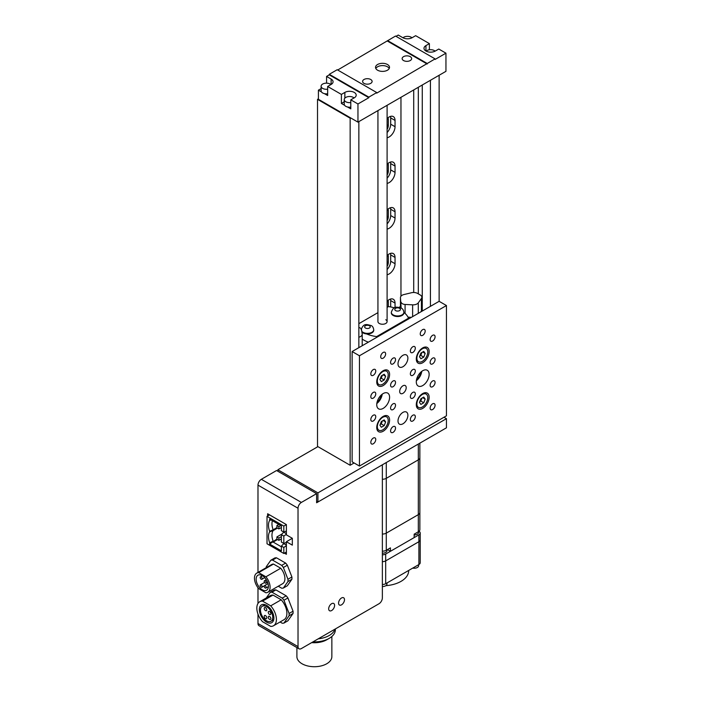 <?xml version="1.0" encoding="UTF-8"?>
<svg xmlns="http://www.w3.org/2000/svg" width="701" height="701" viewBox="0 0 701 701"><rect width="100%" height="100%" fill="white"/><g stroke="black" fill="none" stroke-linecap="round" stroke-linejoin="round"><path stroke-width="1.05" d="M418.313 444.048L418.313 514.648L386.277 533.146L418.313 514.648L418.313 531.779A5.31 3.067 180 0 0 419.864 529.606L419.864 512.484A5.31 3.067 180 0 1 418.313 514.648A5.31 3.067 0 0 0 419.864 512.484L419.864 457.683A5.31 3.067 180 0 1 418.313 459.856L386.277 478.345A5.31 3.067 180 0 1 382.36 479.247A5.31 3.067 0 0 0 386.277 478.345L418.313 459.856A5.31 3.067 0 0 0 419.864 457.683L419.864 443.155M386.277 462.546L386.277 533.146A5.31 3.067 180 0 1 382.36 534.039A5.31 3.067 0 0 0 386.277 533.146L386.277 550.267A5.31 3.067 180 0 1 382.36 551.17M418.628 531.577L418.628 532.348A4.478 2.585 180 0 1 414.16 534.933M386.996 549.856L386.996 550.618A4.478 2.585 180 0 1 382.36 553.194M418.313 531.779L414.16 534.171L414.16 537.597L390.431 551.301L390.431 547.875L386.277 550.267M387.46 549.584L390.431 551.301M386.996 582.969L386.996 583.951A4.478 2.585 180 0 1 382.36 586.535M418.628 564.699L418.628 565.681A4.478 2.585 180 0 1 412.696 568.125M419.014 531.27A4.478 2.585 180 0 1 420.214 533.032L420.214 539.884A4.478 2.585 180 0 1 418.9 541.707A4.478 2.585 0 0 0 420.214 539.884L420.214 562.719A4.478 2.585 180 0 1 418.9 564.542L385.681 583.723A4.478 2.585 180 0 1 382.36 584.476M418.9 564.542L418.9 541.707L385.681 560.888A4.478 2.585 180 0 1 382.36 561.641A4.478 2.585 0 0 0 385.681 560.888L385.681 583.723M408.665 570.456L408.665 570.71A26.147 15.098 180 0 1 385.839 585.677M420.214 533.032A4.478 2.585 180 0 1 418.9 534.863L385.681 554.035A4.478 2.585 180 0 1 382.36 554.798M418.9 534.863L418.9 541.707L385.681 560.888L385.681 554.035M331.643 610.536A4.197 2.418 120 0 0 334.377 606.838A4.197 2.418 120 0 0 333.737 603.482A4.197 2.418 120 0 0 331.643 603.692A4.197 2.418 120 0 0 328.9 607.381A4.197 2.418 120 0 0 329.54 610.746A4.197 2.418 120 0 0 331.643 610.536A4.197 2.418 120 0 0 334.377 606.838A4.197 2.418 120 0 0 333.737 603.482A4.197 2.418 120 0 0 331.643 603.692A4.197 2.418 120 0 0 328.9 607.381A4.197 2.418 120 0 0 329.54 610.746A4.197 2.418 120 0 0 331.643 610.536M341.527 604.832A4.197 2.418 120 0 0 344.27 601.134A4.197 2.418 120 0 0 343.621 597.769A4.197 2.418 120 0 0 341.527 597.979A4.197 2.418 120 0 0 338.785 601.677A4.197 2.418 120 0 0 339.433 605.042A4.197 2.418 120 0 0 341.527 604.832A4.197 2.418 120 0 0 344.27 601.134A4.197 2.418 120 0 0 343.621 597.769A4.197 2.418 120 0 0 341.527 597.979A4.197 2.418 120 0 0 338.785 601.677A4.197 2.418 120 0 0 339.433 605.042A4.197 2.418 120 0 0 341.527 604.832M382.36 597.927L382.36 464.807L316.615 502.766L316.615 493.635L301.386 502.424A4.758 2.743 120 0 0 298.021 508.243L298.021 646.611A4.758 2.743 120 0 0 299.012 648.793A4.758 2.743 120 0 0 301.386 648.556L378.996 603.745A4.758 2.743 120 0 0 382.36 597.927M284.422 553.133L286.394 554.281L286.394 541.724L292.326 545.141L292.326 538.298L286.394 534.872L286.394 524.593L267.616 513.745L267.616 516.032M298.021 508.243L257.986 485.127L257.986 572.428M257.986 587.762L257.986 603.465M257.986 614.076L257.986 623.496L298.021 646.611M316.615 493.635L276.571 470.511L261.342 479.309L301.386 502.424M299.012 648.793L258.967 625.669A4.758 2.743 -60 0 1 257.986 623.496M257.986 485.127A4.758 2.743 -60 0 1 261.342 479.309M292.326 538.298L286.394 541.724M286.394 542.372L283.826 543.485L281.381 542.075L281.381 534.661L283.826 536.072L283.826 543.643L281.381 546.07L283.826 547.481L286.394 545.632M286.394 530.955L283.826 532.077L281.381 534.661M281.381 546.07L281.381 550.846L269.657 544.081L269.657 542.767A14.16 8.175 60 0 1 269.657 531.849L269.657 531.349A14.16 8.175 60 0 1 269.657 520.431L269.657 519.126L281.381 525.89L281.381 530.666L283.826 532.077L283.826 526.083L286.394 524.593M283.826 526.083L267.02 516.374L267.02 543.774L283.826 553.475L283.826 547.481M283.826 553.475L286.394 551.994M286.394 534.223L283.826 536.072M267.02 516.374L269.587 514.893M277.5 539.551L273.153 542.066L281.381 546.815M276.904 539.034L269.657 544.081M277.456 528.107L273.153 530.596A13.424 7.746 -120 0 0 273.153 541.207L269.657 542.767M276.904 527.616L273.153 529.79L273.153 530.596L269.657 531.849M272.417 520.712A13.424 7.746 -120 0 0 273.153 529.79L269.657 531.349M276.904 525.505L276.904 527.792L278.884 528.931L278.884 526.653L276.904 525.505L278.814 524.409M278.884 526.653L280.794 525.548M278.884 528.931L281.381 527.494M276.904 536.922L276.904 539.209L278.884 540.348L278.884 538.07L276.904 536.922L282.144 533.899M278.884 538.07L281.381 536.624M278.884 540.348L281.381 538.903M269.657 520.431L271.059 519.932M283.826 532.225L286.394 533.706M283.826 543.643L286.394 545.124M261.158 587.175A1.402 0.806 -120 0 0 261.859 587.245A1.402 0.806 -120 0 0 262.069 586.124A1.402 0.806 -120 0 0 261.158 584.888A1.402 0.806 -120 0 0 260.457 584.818A1.402 0.806 -120 0 0 260.246 585.94A1.402 0.806 -120 0 0 261.158 587.175M261.158 579.228A1.402 0.806 -120 0 0 261.859 579.298A1.402 0.806 -120 0 0 262.069 578.176A1.402 0.806 -120 0 0 261.158 576.949A1.402 0.806 -120 0 0 260.457 576.879A1.402 0.806 -120 0 0 260.246 578.001A1.402 0.806 -120 0 0 261.158 579.228M265.197 583.083A1.402 0.806 -120 0 0 265.898 583.153A1.402 0.806 -120 0 0 266.108 582.032A1.402 0.806 -120 0 0 265.197 580.796A1.402 0.806 -120 0 0 264.496 580.726A1.402 0.806 -120 0 0 264.286 581.848A1.402 0.806 -120 0 0 265.197 583.083M265.197 587.99A1.402 0.806 -120 0 0 265.898 588.06A1.402 0.806 -120 0 0 266.108 586.939A1.402 0.806 -120 0 0 265.197 585.703A1.402 0.806 -120 0 0 264.496 585.642A1.402 0.806 -120 0 0 264.286 586.755A1.402 0.806 -120 0 0 265.197 587.99M262.27 575.626A8.666 5.003 -120 0 0 257.942 575.197A8.666 5.003 -120 0 0 256.61 582.145A8.666 5.003 -120 0 0 262.27 589.786A8.666 5.003 -120 0 0 266.608 590.216A8.666 5.003 -120 0 0 267.94 583.267A8.666 5.003 -120 0 0 262.27 575.626M278.262 586.229L281.671 588.192A15.404 8.894 -120 0 0 283.379 588.043L287.953 581.55A15.404 8.894 -120 0 0 287.953 579.263L283.379 567.495A15.404 8.894 -120 0 0 281.671 565.365L272.54 560.09A15.404 8.894 -120 0 0 270.823 560.239L266.257 566.741A15.404 8.894 -120 0 0 266.214 567.679M280.724 568.239L273.486 564.06A11.05 6.379 -120 0 0 271.585 564.577L256.75 573.138A11.05 6.379 -120 0 0 258.651 588.603L265.898 592.783A11.05 6.379 -120 0 0 267.8 592.275A11.05 6.379 -120 0 0 265.898 576.8L280.724 568.239A11.05 6.379 -120 0 1 282.626 583.705L267.8 592.275M283.379 588.043L287.34 585.756L291.905 579.263A15.404 8.894 -120 0 0 291.905 576.976L287.34 565.208A15.404 8.894 -120 0 0 285.622 563.078L276.492 557.803A15.404 8.894 -120 0 0 274.783 557.961L270.823 560.239M287.953 581.55L291.905 579.263M287.953 579.263L291.905 576.976M283.379 567.495L287.34 565.208M281.671 565.365L285.622 563.078M272.54 560.09L276.492 557.803M265.898 576.8L258.651 572.621L273.486 564.06M258.651 572.621A11.05 6.379 -120 0 0 256.75 573.138M269.552 616.416A1.814 1.051 -120 0 0 268.641 616.328A1.814 1.051 -120 0 0 268.36 617.783A1.814 1.051 -120 0 0 269.552 619.386A1.814 1.051 -120 0 0 270.455 619.474A1.814 1.051 -120 0 0 270.735 618.019A1.814 1.051 -120 0 0 269.552 616.416M265.504 615.601A1.814 1.051 -120 0 0 264.601 615.513A1.814 1.051 -120 0 0 264.321 616.968A1.814 1.051 -120 0 0 265.504 618.571A1.814 1.051 -120 0 0 266.415 618.659A1.814 1.051 -120 0 0 266.695 617.204A1.814 1.051 -120 0 0 265.504 615.601M265.504 607.653A1.814 1.051 -120 0 0 264.601 607.565A1.814 1.051 -120 0 0 264.321 609.02A1.814 1.051 -120 0 0 265.504 610.624A1.814 1.051 -120 0 0 266.415 610.711A1.814 1.051 -120 0 0 266.695 609.257A1.814 1.051 -120 0 0 265.504 607.653M269.552 611.509A1.814 1.051 -120 0 0 268.641 611.421A1.814 1.051 -120 0 0 268.36 612.876A1.814 1.051 -120 0 0 269.552 614.479A1.814 1.051 -120 0 0 270.455 614.567A1.814 1.051 -120 0 0 270.735 613.112A1.814 1.051 -120 0 0 269.552 611.509M266.625 605.366A10.278 5.932 -120 0 0 261.482 604.858A10.278 5.932 -120 0 0 259.913 613.095A10.278 5.932 -120 0 0 266.625 622.146A10.278 5.932 -120 0 0 271.76 622.654A10.278 5.932 -120 0 0 273.337 614.427A10.278 5.932 -120 0 0 266.625 605.366M266.625 620.832A8.666 5.003 -120 0 0 270.954 621.261A8.666 5.003 -120 0 0 272.286 614.321A8.666 5.003 -120 0 0 266.625 606.68A8.666 5.003 -120 0 0 262.288 606.251A8.666 5.003 -120 0 0 260.956 613.2A8.666 5.003 -120 0 0 266.625 620.832M280.067 621.98L282.24 623.233A17.008 9.823 -120 0 0 283.958 623.075L289.092 615.767A17.008 9.823 -120 0 0 289.092 613.489L283.958 600.249A17.008 9.823 -120 0 0 282.24 598.119L271.97 592.187A17.008 9.823 -120 0 0 270.253 592.336L266.301 597.962M281.18 599.784L273.022 595.079A13.845 7.991 -120 0 0 270.183 595.719L259.703 601.773A13.845 7.991 -120 0 0 262.542 621.682L270.7 626.387A13.845 7.991 -120 0 0 273.548 625.748A13.845 7.991 -120 0 0 270.7 605.839L281.18 599.784A13.845 7.991 -120 0 1 284.028 619.693L273.548 625.748M283.958 600.249L287.909 597.962A17.008 9.823 -120 0 0 286.192 595.832L275.922 589.9A17.008 9.823 -120 0 0 274.205 590.049L270.253 592.336M282.24 598.119L286.192 595.832M271.97 592.187L275.922 589.9M283.958 623.075L287.909 620.797L293.044 613.489A17.008 9.823 -120 0 0 293.044 611.202L287.909 597.962M289.092 615.767L293.044 613.489M289.092 613.489L293.044 611.202M270.7 605.839L262.542 601.125L273.022 595.079M262.542 601.125A13.845 7.991 -120 0 0 259.703 601.773M311.665 642.624A17.481 10.094 0 0 0 326.736 639.785L329.207 638.357A20.977 12.11 0 0 0 335.35 629.796L335.35 628.946M312.953 641.879A20.977 12.11 0 0 0 329.207 638.357M296.9 647.575L296.9 656.627A17.481 10.094 0 0 0 302.017 663.759A17.481 10.094 0 0 0 321.067 665.95A17.481 10.094 0 0 0 331.853 656.627L331.853 636.49M318.193 638.848A20.977 12.11 0 0 0 334.999 629.148M316.615 501.259L317.921 502.012L446.449 427.803L446.449 418.672L443.978 417.244M317.921 446.642L277.876 469.758L277.876 471.265M277.876 469.758L317.921 492.882L446.449 418.672M317.921 492.882L317.921 502.012M395.04 307.625L395.04 303.095A8.386 4.846 120 0 0 393.296 299.248A8.386 4.846 120 0 0 389.108 299.669A8.386 4.846 120 0 0 387.101 301.22M387.101 274.731A8.386 4.846 120 0 0 395.04 263.707L395.04 257.425A8.386 4.846 120 0 0 393.296 253.587A8.386 4.846 120 0 0 389.108 253.999A8.386 4.846 120 0 0 387.101 255.558M387.101 229.069A8.386 4.846 120 0 0 395.04 218.037L395.04 211.763A8.386 4.846 120 0 0 393.296 207.917A8.386 4.846 120 0 0 389.108 208.337A8.386 4.846 120 0 0 387.101 209.888L388.31 210.615L388.31 216.898A5.03 2.909 -60 0 1 387.101 220.684M387.101 183.399A8.386 4.846 120 0 0 395.04 172.376L395.04 166.093A8.386 4.846 120 0 0 393.296 162.255A8.386 4.846 120 0 0 389.108 162.667A8.386 4.846 120 0 0 387.101 164.227M387.101 137.738A8.386 4.846 120 0 0 395.04 126.706L395.04 120.432A8.386 4.846 120 0 0 393.296 116.585A8.386 4.846 120 0 0 389.108 117.006A8.386 4.846 120 0 0 387.101 118.557M387.995 300.431A5.03 2.909 -60 0 1 388.31 301.947L388.31 306.652M387.995 254.761A5.03 2.909 -60 0 1 388.31 256.286L388.31 262.568A5.03 2.909 -60 0 1 387.101 266.345M387.995 209.1A5.03 2.909 -60 0 1 388.31 210.615M387.995 163.429A5.03 2.909 -60 0 1 388.31 164.954L388.31 171.228A5.03 2.909 -60 0 1 387.101 175.013M387.995 117.768A5.03 2.909 -60 0 1 388.31 119.284L388.31 125.567A5.03 2.909 -60 0 1 387.101 129.352M439.133 75.261L439.133 301.316L352.13 351.543L352.13 461.828L359.447 466.051L446.449 415.816L446.449 305.54L359.447 355.766L359.447 466.051M430.432 80.291L430.432 306.337M318.412 98.841L317.518 99.349L317.518 446.414L350.149 465.254L354.101 462.967M317.518 99.349L350.149 118.189L350.149 465.254M358.851 121.615L358.851 347.661M350.149 118.189L350.64 117.908M400.963 97.299L400.963 296.19M413.713 89.938L413.713 292.492M418.313 87.283L418.313 293.859M422.265 85.005L422.265 311.051M387.101 132.55A8.386 4.846 120 0 0 390.685 124.2L390.685 117.917A8.386 4.846 120 0 0 390.518 116.384M387.101 178.22A8.386 4.846 120 0 0 390.685 169.861L390.685 163.587A8.386 4.846 120 0 0 390.518 162.054M387.101 223.882A8.386 4.846 120 0 0 390.685 215.531L390.685 209.249A8.386 4.846 120 0 0 390.518 207.715M387.101 269.552A8.386 4.846 120 0 0 390.685 261.193L390.685 254.919A8.386 4.846 120 0 0 390.518 253.385M390.685 306.959A8.386 4.846 120 0 0 390.685 306.863L390.685 300.58A8.386 4.846 120 0 0 390.518 299.047M435.128 51.138A5.31 3.067 0 0 0 434.383 50.603A5.31 3.067 0 0 0 426.129 51.138M411.995 37.784A5.31 3.067 0 0 0 411.25 37.249A5.31 3.067 0 0 0 402.996 37.784M370.715 79.485A4.758 2.743 0 0 0 365.536 78.898A4.758 2.743 0 0 0 362.601 81.43A4.758 2.743 0 0 0 363.994 83.366A4.758 2.743 0 0 0 369.173 83.962A4.758 2.743 0 0 0 372.108 81.43A4.758 2.743 0 0 0 370.715 79.485M410.26 56.658A4.758 2.743 0 0 0 405.082 56.062A4.758 2.743 0 0 0 402.146 58.595A4.758 2.743 0 0 0 403.539 60.54A4.758 2.743 0 0 0 408.718 61.136A4.758 2.743 0 0 0 411.653 58.595A4.758 2.743 0 0 0 410.26 56.658M387.46 64.501A6.992 4.04 0 0 0 379.846 63.625A6.992 4.04 0 0 0 375.526 67.349A6.992 4.04 0 0 0 377.576 70.205A6.992 4.04 0 0 0 385.191 71.081A6.992 4.04 0 0 0 389.511 67.349A6.992 4.04 0 0 0 387.46 64.501M389.221 68.496A6.992 4.04 0 0 0 387.46 66.779A6.992 4.04 0 0 0 375.815 68.496M429.389 49.789L429.389 43.611L425.936 45.609A6.642 3.838 0 0 0 423.991 48.325A6.642 3.838 0 0 0 425.936 51.033A6.642 3.838 0 0 0 435.321 51.033L438.782 49.035L445.95 53.171L445.95 71.327L357.957 122.132L318.412 99.297L318.412 90.166L321.111 88.606M329.286 74.867L326.57 76.435L331.117 79.064A6.642 3.838 180 0 1 333.063 81.772A6.642 3.838 180 0 1 331.117 84.479L327.656 86.477L341.396 94.416L344.857 92.418A6.642 3.838 180 0 1 352.095 91.586A6.642 3.838 180 0 1 356.196 95.126A6.642 3.838 180 0 1 354.25 97.842L350.789 99.84L357.957 103.976L368.831 97.693L329.286 74.867L329.286 74.297L337.199 69.723L376.744 92.558L376.744 93.128L435.076 58.884L435.076 59.454L445.95 53.171M324.423 93.636L327.656 95.502L327.656 86.477M321.496 91.945L318.412 90.166M357.957 103.976L357.957 122.132M347.556 106.99L350.789 108.857L350.789 99.84M341.396 94.416L341.396 103.433L344.629 105.299M326.57 83.156L326.57 76.435M435.076 58.884L395.53 36.049L337.689 70.012M429.389 43.611L415.649 35.681L412.188 37.679A6.642 3.838 0 0 1 402.795 37.679L398.247 35.05L396.021 36.338M376.744 92.558L368.831 97.124L368.831 97.693M387.618 41.184L427.172 64.019M387.618 40.614L427.172 63.449M368.831 97.124L329.286 74.297M341.396 103.433L344.244 101.794M354.058 97.956A5.31 3.067 0 0 0 353.313 97.413A5.31 3.067 0 0 0 347.521 96.747A5.31 3.067 0 0 0 344.244 99.577A5.31 3.067 0 0 0 345.795 101.75A5.31 3.067 0 0 0 350.789 102.565M344.244 99.577L344.244 104.151A5.31 3.067 0 0 0 345.795 106.315A5.31 3.067 0 0 0 350.789 107.13M330.925 84.593A5.31 3.067 0 0 0 330.18 84.059A5.31 3.067 0 0 0 324.388 83.393A5.31 3.067 0 0 0 321.111 86.223A5.31 3.067 0 0 0 322.662 88.396A5.31 3.067 0 0 0 327.656 89.211M321.111 86.223L321.111 90.788A5.31 3.067 0 0 0 322.662 92.961A5.31 3.067 0 0 0 327.656 93.776M401.138 302.184A4.337 2.506 0 0 0 405.082 304.453L412.626 304.839A5.59 3.233 0 0 0 418.287 302.858L421.424 298.477A5.59 3.233 0 0 0 421.853 297.242A5.59 3.233 0 0 0 420.214 294.955L417.594 293.439A5.59 3.233 0 0 0 411.496 292.738L403.907 294.56A5.59 3.233 0 0 0 400.455 297.539A5.59 3.233 0 0 0 400.481 297.82L401.138 308.054M408.026 317.159L411.382 317.334M420.819 311.884L421.424 311.034A5.59 3.233 0 0 0 421.853 309.798L421.853 297.242M358.851 337.199A5.59 3.233 0 0 0 362.207 334.246A5.59 3.233 0 0 0 362.189 333.956L361.523 329.601A4.337 2.506 0 0 0 360.27 328.05A4.337 2.506 0 0 0 358.851 327.498M377.935 110.6L377.935 321.601A4.583 2.646 0 0 0 379.276 323.468A4.583 2.646 0 0 0 384.271 324.046A4.583 2.646 0 0 0 387.101 321.601A4.583 2.646 0 0 0 385.76 319.726M394.461 307.853A26.638 15.378 0 0 0 388.407 306.6L387.101 307.353M366.527 333.895A26.638 15.378 0 0 0 376.63 336.594L408.499 318.201A26.638 15.378 0 0 0 403.89 312.418M377.935 312.646L358.851 323.669M362.207 339.082A26.638 15.378 0 0 0 368.375 342.167M408.499 318.201L408.499 318.999M376.63 336.594L376.63 337.4M383.175 393.559A9.087 5.249 -60 0 1 387.714 393.103A9.087 5.249 -60 0 1 389.108 400.385A9.087 5.249 -60 0 1 383.175 408.394A9.087 5.249 -60 0 1 378.628 408.849A9.087 5.249 -60 0 1 377.234 401.568A9.087 5.249 -60 0 1 383.175 393.559M382.211 394.199A9.087 5.249 -60 0 1 376.814 403.531M422.721 370.724A9.087 5.249 -60 0 1 427.26 370.277A9.087 5.249 -60 0 1 428.653 377.559A9.087 5.249 -60 0 1 422.721 385.568A9.087 5.249 -60 0 1 418.173 386.014A9.087 5.249 -60 0 1 416.78 378.733A9.087 5.249 -60 0 1 422.721 370.724M421.757 371.364A9.087 5.249 -60 0 1 416.368 380.704M422.721 335.332A3.496 2.015 120 0 0 424.999 332.256A3.496 2.015 120 0 0 424.464 329.452A3.496 2.015 120 0 0 422.721 329.628A3.496 2.015 120 0 0 420.434 332.703A3.496 2.015 120 0 0 420.968 335.507A3.496 2.015 120 0 0 422.721 335.332M383.175 358.167A3.496 2.015 120 0 0 385.454 355.083A3.496 2.015 120 0 0 384.919 352.288A3.496 2.015 120 0 0 383.175 352.454A3.496 2.015 120 0 0 380.888 355.538A3.496 2.015 120 0 0 381.423 358.342A3.496 2.015 120 0 0 383.175 358.167M402.944 423.807A6.992 4.04 120 0 0 407.509 417.647A6.992 4.04 120 0 0 406.44 412.048A6.992 4.04 120 0 0 402.944 412.398A6.992 4.04 120 0 0 398.378 418.558A6.992 4.04 120 0 0 399.447 424.158A6.992 4.04 120 0 0 402.944 423.807M402.944 366.728A6.992 4.04 120 0 0 407.509 360.568A6.992 4.04 120 0 0 406.44 354.969A6.992 4.04 120 0 0 402.944 355.311A6.992 4.04 120 0 0 398.378 361.471A6.992 4.04 120 0 0 399.447 367.07A6.992 4.04 120 0 0 402.944 366.728M402.944 393.331A4.618 2.664 120 0 0 405.958 389.265A4.618 2.664 120 0 0 405.248 385.568A4.618 2.664 120 0 0 402.944 385.795A4.618 2.664 120 0 0 399.929 389.861A4.618 2.664 120 0 0 400.639 393.559A4.618 2.664 120 0 0 402.944 393.331M383.175 431.229A9.087 5.249 120 0 0 389.108 423.22A9.087 5.249 120 0 0 387.714 415.938A9.087 5.249 120 0 0 383.175 416.394A9.087 5.249 120 0 0 377.234 424.403A9.087 5.249 120 0 0 378.628 431.685A9.087 5.249 120 0 0 383.175 431.229M422.721 408.403A9.087 5.249 120 0 0 428.653 400.394A9.087 5.249 120 0 0 427.26 393.103A9.087 5.249 120 0 0 422.721 393.559A9.087 5.249 120 0 0 416.78 401.568A9.087 5.249 120 0 0 418.173 408.849A9.087 5.249 120 0 0 422.721 408.403M422.721 362.732A9.087 5.249 120 0 0 428.653 354.724A9.087 5.249 120 0 0 427.26 347.442A9.087 5.249 120 0 0 422.721 347.889A9.087 5.249 120 0 0 416.78 355.898A9.087 5.249 120 0 0 418.173 363.179A9.087 5.249 120 0 0 422.721 362.732M383.175 385.568A9.087 5.249 120 0 0 389.108 377.559A9.087 5.249 120 0 0 387.714 370.277A9.087 5.249 120 0 0 383.175 370.724A9.087 5.249 120 0 0 377.234 378.733A9.087 5.249 120 0 0 378.628 386.014A9.087 5.249 120 0 0 383.175 385.568M373.282 375.289A3.496 2.015 120 0 0 375.57 372.213A3.496 2.015 120 0 0 375.035 369.409A3.496 2.015 120 0 0 373.282 369.585A3.496 2.015 120 0 0 371.004 372.66A3.496 2.015 120 0 0 371.539 375.464A3.496 2.015 120 0 0 373.282 375.289M373.282 398.124A3.496 2.015 120 0 0 375.57 395.04A3.496 2.015 120 0 0 375.035 392.245A3.496 2.015 120 0 0 373.282 392.411A3.496 2.015 120 0 0 371.004 395.495A3.496 2.015 120 0 0 371.539 398.299A3.496 2.015 120 0 0 373.282 398.124M373.282 420.959A3.496 2.015 120 0 0 375.57 417.875A3.496 2.015 120 0 0 375.035 415.071A3.496 2.015 120 0 0 373.282 415.246A3.496 2.015 120 0 0 371.004 418.331A3.496 2.015 120 0 0 371.539 421.126A3.496 2.015 120 0 0 373.282 420.959M373.282 443.786A3.496 2.015 120 0 0 375.57 440.71A3.496 2.015 120 0 0 375.035 437.906A3.496 2.015 120 0 0 373.282 438.081A3.496 2.015 120 0 0 371.004 441.166A3.496 2.015 120 0 0 371.539 443.961A3.496 2.015 120 0 0 373.282 443.786M393.059 363.872A3.496 2.015 120 0 0 395.338 360.796A3.496 2.015 120 0 0 394.803 357.992A3.496 2.015 120 0 0 393.059 358.167A3.496 2.015 120 0 0 390.772 361.243A3.496 2.015 120 0 0 391.307 364.047A3.496 2.015 120 0 0 393.059 363.872M393.059 432.377A3.496 2.015 120 0 0 395.338 429.292A3.496 2.015 120 0 0 394.803 426.488A3.496 2.015 120 0 0 393.059 426.664A3.496 2.015 120 0 0 390.772 429.748A3.496 2.015 120 0 0 391.307 432.543A3.496 2.015 120 0 0 393.059 432.377M412.828 352.454A3.496 2.015 120 0 0 415.115 349.378A3.496 2.015 120 0 0 414.58 346.574A3.496 2.015 120 0 0 412.828 346.75A3.496 2.015 120 0 0 410.549 349.825A3.496 2.015 120 0 0 411.084 352.629A3.496 2.015 120 0 0 412.828 352.454M412.828 420.959A3.496 2.015 120 0 0 415.115 417.875A3.496 2.015 120 0 0 414.58 415.071A3.496 2.015 120 0 0 412.828 415.246A3.496 2.015 120 0 0 410.549 418.331A3.496 2.015 120 0 0 411.084 421.126A3.496 2.015 120 0 0 412.828 420.959M432.605 341.045A3.496 2.015 120 0 0 434.892 337.961A3.496 2.015 120 0 0 434.357 335.157A3.496 2.015 120 0 0 432.605 335.332A3.496 2.015 120 0 0 430.326 338.417A3.496 2.015 120 0 0 430.861 341.212A3.496 2.015 120 0 0 432.605 341.045M432.605 363.872A3.496 2.015 120 0 0 434.892 360.796A3.496 2.015 120 0 0 434.357 357.992A3.496 2.015 120 0 0 432.605 358.167A3.496 2.015 120 0 0 430.326 361.243A3.496 2.015 120 0 0 430.861 364.047A3.496 2.015 120 0 0 432.605 363.872M432.605 386.707A3.496 2.015 120 0 0 434.892 383.631A3.496 2.015 120 0 0 434.357 380.827A3.496 2.015 120 0 0 432.605 381.002A3.496 2.015 120 0 0 430.326 384.078A3.496 2.015 120 0 0 430.861 386.882A3.496 2.015 120 0 0 432.605 386.707M393.059 386.707A3.496 2.015 120 0 0 395.338 383.622A3.496 2.015 120 0 0 394.803 380.827A3.496 2.015 120 0 0 393.059 381.002A3.496 2.015 120 0 0 390.772 384.078A3.496 2.015 120 0 0 391.307 386.882A3.496 2.015 120 0 0 393.059 386.707M393.059 409.542A3.496 2.015 120 0 0 395.338 406.457A3.496 2.015 120 0 0 394.803 403.662A3.496 2.015 120 0 0 393.059 403.829A3.496 2.015 120 0 0 390.772 406.913A3.496 2.015 120 0 0 391.307 409.717A3.496 2.015 120 0 0 393.059 409.542M412.828 375.289A3.496 2.015 120 0 0 415.115 372.213A3.496 2.015 120 0 0 414.58 369.409A3.496 2.015 120 0 0 412.828 369.585A3.496 2.015 120 0 0 410.549 372.66A3.496 2.015 120 0 0 411.084 375.464A3.496 2.015 120 0 0 412.828 375.289M412.828 398.124A3.496 2.015 120 0 0 415.115 395.04A3.496 2.015 120 0 0 414.58 392.245A3.496 2.015 120 0 0 412.828 392.411A3.496 2.015 120 0 0 410.549 395.495A3.496 2.015 120 0 0 411.084 398.299A3.496 2.015 120 0 0 412.828 398.124M432.605 409.542A3.496 2.015 120 0 0 434.892 406.457A3.496 2.015 120 0 0 434.357 403.662A3.496 2.015 120 0 0 432.605 403.829A3.496 2.015 120 0 0 430.326 406.913A3.496 2.015 120 0 0 430.861 409.717A3.496 2.015 120 0 0 432.605 409.542M439.133 301.316L446.449 305.54M352.13 351.543L359.447 355.766M420.81 372.161A7.834 4.521 -60 0 1 416.578 379.486M381.265 394.987A7.834 4.521 -60 0 1 377.033 402.321M400.455 306.512L399.035 307.336M422.326 394.47A7.693 4.443 120 0 0 417.297 401.244A7.693 4.443 120 0 0 418.479 407.412A7.693 4.443 120 0 0 422.326 407.027A7.693 4.443 120 0 0 427.347 400.253A7.693 4.443 120 0 0 426.164 394.093A7.693 4.443 120 0 0 422.326 394.47M420.898 404.424L423.755 402.777L425.174 399.106L423.755 397.073L420.898 398.72L419.47 402.4L420.898 404.424M419.759 401.664L420.784 401.068L423.755 402.777M422.703 397.677L425.174 399.106M420.784 401.068L421.923 398.124M382.772 417.305A7.693 4.443 120 0 0 377.751 424.079A7.693 4.443 120 0 0 378.934 430.239A7.693 4.443 120 0 0 382.772 429.862A7.693 4.443 120 0 0 387.802 423.089A7.693 4.443 120 0 0 386.619 416.92A7.693 4.443 120 0 0 382.772 417.305M381.353 427.26L384.201 425.612L385.629 421.932L384.201 419.908L381.353 421.555L379.924 425.227L381.353 427.26M380.205 424.491L381.239 423.903L384.201 425.612M383.158 420.504L385.629 421.932M381.239 423.903L382.378 420.959M422.326 348.8A7.693 4.443 120 0 0 417.297 355.582A7.693 4.443 120 0 0 418.479 361.742A7.693 4.443 120 0 0 422.326 361.365A7.693 4.443 120 0 0 427.347 354.583A7.693 4.443 120 0 0 426.164 348.423A7.693 4.443 120 0 0 422.326 348.8M420.898 358.763L423.755 357.116L425.174 353.435L423.755 351.403L420.898 353.05L419.47 356.73L420.898 358.763M419.759 355.994L420.784 355.398L423.755 357.116M422.703 352.007L425.174 353.435M420.784 355.398L421.923 352.463M382.772 371.635A7.693 4.443 120 0 0 377.751 378.417A7.693 4.443 120 0 0 378.934 384.577A7.693 4.443 120 0 0 382.772 384.192A7.693 4.443 120 0 0 387.802 377.418A7.693 4.443 120 0 0 386.619 371.258A7.693 4.443 120 0 0 382.772 371.635M381.353 381.598L384.201 379.942L385.629 376.271L384.201 374.238L381.353 375.885L379.924 379.565L381.353 381.598M380.205 378.829L381.239 378.233L384.201 379.942M383.158 374.842L385.629 376.271M381.239 378.233L382.378 375.289M391.324 312.611A6.291 3.636 0 0 0 391.307 312.891A6.291 3.636 0 0 0 393.147 315.459A6.291 3.636 0 0 0 400.008 316.247A6.291 3.636 0 0 0 403.89 312.891A6.291 3.636 0 0 0 403.872 312.611M361.891 332.02A6.291 3.636 0 0 0 362.995 332.87A6.291 3.636 0 0 0 369.848 333.658A6.291 3.636 0 0 0 373.729 330.302A6.291 3.636 0 0 0 373.712 330.022M387.101 301.255L388.31 301.947M387.101 261.867L388.31 262.568M387.101 255.585L388.31 256.286M387.101 216.197L388.31 216.898M387.101 170.536L388.31 171.228M387.101 164.253L388.31 164.954M387.101 124.866L388.31 125.567M387.101 118.592L388.31 119.284M390.685 124.2L395.04 126.706M390.685 117.917L395.04 120.432M390.685 169.861L395.04 172.376M390.685 163.587L395.04 166.093M390.685 215.531L395.04 218.037M390.685 209.249L395.04 211.763M390.685 261.193L395.04 263.707M390.685 254.919L395.04 257.425M390.685 300.58L395.04 303.095M425.936 51.033L425.936 45.609M344.857 98.149L344.857 92.418M331.117 84.479L331.117 79.064M405.082 304.453L405.082 313.426M412.626 304.839L412.626 316.615M418.287 302.858L418.287 313.347M421.424 298.477L421.424 311.034M400.481 297.82L400.481 307.748M391.307 312.322C393.76 305.487 396.748 307.029 401.322 308.151C402.663 308.694 403.522 310.087 403.89 312.322A6.291 3.636 180 0 1 400.008 315.678A6.291 3.636 180 0 1 393.147 314.889A6.291 3.636 180 0 1 391.307 312.322L391.307 312.891M395.618 310.613A2.795 1.612 0 0 0 399.57 310.613A2.795 1.612 0 0 0 399.57 308.326A2.795 1.612 0 0 0 395.618 308.326A2.795 1.612 0 0 0 395.618 310.613M361.146 329.733C363.609 322.889 366.597 324.44 371.162 325.562C372.511 326.105 373.37 327.498 373.729 329.733A6.291 3.636 180 0 1 369.848 333.089A6.291 3.636 180 0 1 362.995 332.3A6.291 3.636 180 0 1 361.786 331.328M365.466 328.024A2.795 1.612 0 0 0 369.418 328.024A2.795 1.612 0 0 0 369.418 325.737A2.795 1.612 0 0 0 365.466 325.737A2.795 1.612 0 0 0 365.466 328.024M264.321 585.817L261.859 587.245M264.733 577.642L261.859 579.298M267.563 582.189L265.898 583.153M268.395 586.614L265.898 588.06M268.027 583.6L264.496 585.642M266.301 579.692L264.496 580.726M262.446 575.731L260.457 576.879M264.566 582.452L260.457 584.818M273.714 619.675L270.954 621.261M265.048 604.656L262.288 606.251M387.101 105.299L387.101 321.601M400.455 297.539L400.455 307.739M362.207 334.246L362.207 345.724M418.479 407.412L416.455 406.238M426.164 394.093L424.14 392.919M378.934 430.239L376.901 429.073M386.619 416.92L384.595 415.754M418.479 361.742L416.455 360.577M426.164 348.423L424.14 347.249M378.934 384.577L376.901 383.403M386.619 371.258L384.595 370.084M403.89 312.322L403.89 312.891M373.729 329.733L373.729 330.302"/></g></svg>
